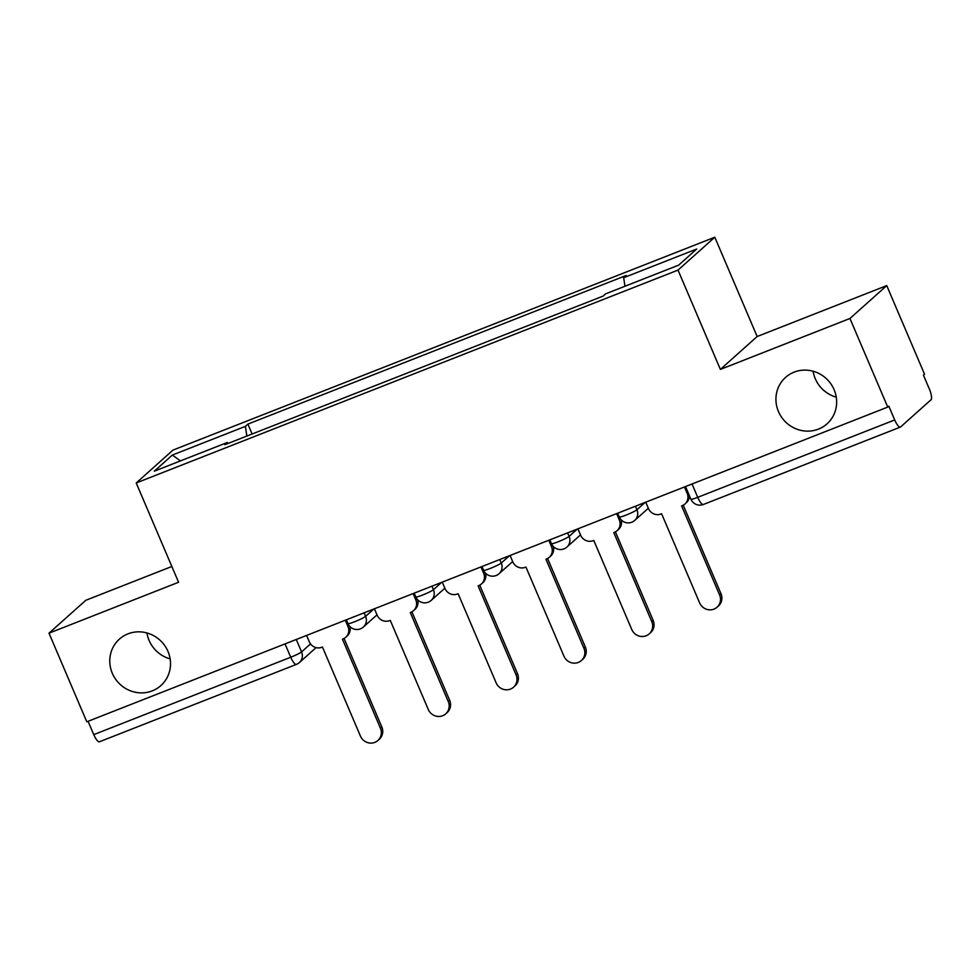 <?xml version="1.0" encoding="UTF-8"?>
<svg xmlns="http://www.w3.org/2000/svg" width="980" height="980" viewBox="0 0 980 980"><rect width="100%" height="100%" fill="white"/><g stroke="black" fill="none" stroke-linecap="round" stroke-linejoin="round"><path stroke-width="1.47" d="M170.116 658.879A31.14 29.743 48.2 0 1 149.095 640.405A31.14 29.743 48.2 0 1 146.951 632.958M167.972 651.418A31.14 29.743 48.2 0 1 160.892 685.571A31.14 29.743 48.2 0 1 112.308 673.297A31.14 29.743 48.2 0 1 119.389 639.144A31.14 29.743 48.2 0 1 167.972 651.418M836.271 397.145A31.14 29.743 48.2 0 1 815.25 378.672A31.14 29.743 48.2 0 1 813.094 371.224M834.115 389.685A31.14 29.743 48.2 0 1 827.034 423.838A31.14 29.743 48.2 0 1 778.463 411.563A31.14 29.743 48.2 0 1 785.543 377.41A31.14 29.743 48.2 0 1 834.115 389.685M171.843 566.489L85.787 600.299L49 633.178L86.791 721.795L887.745 407.092L849.942 318.488L886.741 285.596L757.16 336.52L714.8 237.221L173.007 450.09L136.22 482.969L678.013 270.1L720.374 369.399L849.942 318.488M886.741 285.596L924.532 374.213L923.454 375.168L929.346 388.974A9.727 2.707 68.5 0 1 931 399.791L900.645 426.925A9.727 2.707 68.5 0 1 900.412 427.072L703.432 504.467A9.727 2.707 -111.5 0 1 697.723 497.326L894.703 419.942A9.727 2.707 68.5 0 0 900.412 427.072M49 633.178L178.581 582.267L136.22 482.969M99.703 741.627A9.727 2.707 -111.5 0 1 99.458 741.774A9.727 2.707 -111.5 0 1 93.762 734.633L290.729 657.237A9.727 0.956 -23.1 0 0 301.571 651.908L310.525 643.909M88.065 721.292L93.762 734.633M894.703 419.942L888.811 406.137L887.745 407.092M624.971 286.233L623.672 277.72L696.719 249.018L678.699 265.127L605.652 293.829L603.129 296.082L224.837 444.712L227.36 442.47L154.301 471.172L172.321 455.063L245.38 426.361L246.862 436.063M623.672 277.72L626.196 275.466L247.891 424.107L245.38 426.361M714.8 237.221L678.013 270.1M757.16 336.52L720.374 369.399M252.117 434.005L247.891 424.107M228.156 443.413L227.36 442.47M180.467 460.882L172.321 455.063M645.747 502.177L648.466 508.534A9.727 9.298 -131.8 0 0 660.961 514.022L661.61 513.765L699.598 602.823A11.184 10.694 -131.8 0 0 717.054 607.233A11.184 10.694 -131.8 0 0 719.602 594.958L681.615 505.913L682.264 505.656A9.727 9.298 -131.8 0 0 687.164 493.332L688.058 492.524M689.344 495.513A9.727 9.298 48.2 0 1 686.343 502.752L684.947 504.002M683.232 505.202L720.986 593.721A11.184 10.694 48.2 0 1 718.45 605.983L717.054 607.233M684.444 486.974L687.164 493.332M577.918 528.82L580.626 535.19A9.727 9.298 -131.8 0 0 593.121 540.678L593.77 540.421L631.757 629.479A11.184 10.694 -131.8 0 0 649.213 633.889A11.184 10.694 -131.8 0 0 651.761 621.614L613.774 532.557L614.436 532.299A9.727 9.298 -131.8 0 0 619.323 519.976L620.45 518.984M621.1 519.768A9.727 9.298 48.2 0 1 618.515 529.408L617.118 530.646M615.403 531.858L653.158 620.365A11.184 10.694 48.2 0 1 650.61 632.639L649.213 633.889M616.616 513.618L619.323 519.976M510.078 555.476L512.797 561.834A9.727 9.298 -131.8 0 0 525.292 567.322L525.942 567.065L563.929 656.122A11.184 10.694 -131.8 0 0 581.385 660.532A11.184 10.694 -131.8 0 0 583.933 648.27L545.946 559.213L546.595 558.955A9.727 9.298 -131.8 0 0 551.495 546.632L552.61 545.627M553.259 546.411A9.727 9.298 48.2 0 1 550.674 556.052L549.278 557.302M547.575 558.502L585.33 647.02A11.184 10.694 48.2 0 1 582.782 659.295L581.385 660.532M548.788 540.274L551.495 546.632M442.25 582.132L444.969 588.49A9.727 9.298 -131.8 0 0 457.464 593.978L458.113 593.721L496.101 682.778A11.184 10.694 -131.8 0 0 513.557 687.188A11.184 10.694 -131.8 0 0 516.093 674.914L478.118 585.869L478.767 585.611A9.727 9.298 -131.8 0 0 483.667 573.288L484.782 572.283M485.431 573.067A9.727 9.298 48.2 0 1 482.846 582.708L481.45 583.957M479.735 585.158L517.489 673.677A11.184 10.694 48.2 0 1 514.941 685.939L513.557 687.188M480.947 566.93L483.667 573.288M374.421 608.776L377.129 615.146A9.727 9.298 -131.8 0 0 389.624 620.634L390.273 620.377L428.26 709.434A11.184 10.694 -131.8 0 0 445.716 713.844A11.184 10.694 -131.8 0 0 448.264 701.57L410.277 612.512L410.926 612.255A9.727 9.298 -131.8 0 0 415.826 599.932L416.953 598.939M417.603 599.723A9.727 9.298 48.2 0 1 415.005 609.364L413.621 610.601M411.906 611.814L449.661 700.32A11.184 10.694 48.2 0 1 447.113 712.595L445.716 713.844M413.119 593.574L415.826 599.932M306.581 635.432L309.3 641.79A9.727 9.298 -131.8 0 0 321.795 647.278L322.445 647.02L360.432 736.078A11.184 10.694 -131.8 0 0 377.888 740.488A11.184 10.694 -131.8 0 0 380.436 728.226L342.449 639.168L343.098 638.911A9.727 9.298 -131.8 0 0 347.998 626.588L349.113 625.583M349.762 626.367A9.727 9.298 48.2 0 1 347.177 636.008L345.781 637.257M344.066 638.458L381.833 726.976A11.184 10.694 48.2 0 1 379.285 739.251L377.888 740.488M345.279 620.23L347.998 626.588M346.357 619.813L347.961 623.586A9.727 0.956 -23.1 0 0 354.76 621.688A9.727 0.956 -23.1 0 0 365.601 616.346L373.809 609.021M364.107 612.831L365.601 616.346A9.727 9.298 48.2 0 1 363.396 627.016L377.006 614.852M414.185 593.157L415.79 596.93A9.727 0.956 -23.1 0 0 422.601 595.032A9.727 0.956 -23.1 0 0 433.442 589.703L441.637 582.365M431.935 586.175L433.442 589.703A9.727 9.298 48.2 0 1 431.225 600.373L444.846 588.196M482.013 566.501L483.63 570.287A9.727 0.956 -23.1 0 0 490.429 568.376A9.727 0.956 -23.1 0 0 501.27 563.047L509.478 555.721M499.776 559.531L501.27 563.047A9.727 9.298 48.2 0 1 499.065 573.716L512.675 561.552M549.854 539.858L551.458 543.63A9.727 0.956 -23.1 0 0 558.269 541.732A9.727 0.956 -23.1 0 0 569.111 536.391L577.306 529.065M567.604 532.875L569.111 536.391A9.727 9.298 48.2 0 1 566.893 547.061L580.503 534.896M617.682 513.202L619.287 516.975A9.727 0.956 -23.1 0 0 626.098 515.076A9.727 0.956 -23.1 0 0 636.939 509.747L645.134 502.409M635.432 506.219L636.939 509.747A9.727 9.298 48.2 0 1 634.721 520.417L648.344 508.24M296.279 639.487L301.571 651.908A9.727 9.298 -131.8 0 1 296.671 664.232A9.727 2.707 -111.5 0 1 296.438 664.379A9.727 2.707 -111.5 0 1 290.729 657.237L285.045 643.897M685.51 486.546L690.925 499.237A9.727 0.956 -23.1 0 0 697.723 497.326L692.039 483.985M703.677 504.32A9.727 2.707 -111.5 0 1 703.432 504.467A9.727 9.727 0 0 1 690.925 499.237M719.602 594.958L720.986 593.721M651.761 621.614L653.158 620.365M583.933 648.27L585.33 647.02M516.093 674.914L517.489 673.677M448.264 701.57L449.661 700.32M380.436 728.226L381.833 726.976M619.287 516.975A9.727 9.727 0 0 0 634.721 520.417M551.458 543.63A9.727 9.727 0 0 0 566.893 547.061M483.63 570.287A9.727 9.727 0 0 0 499.065 573.716M415.79 596.93A9.727 9.727 0 0 0 431.225 600.373M347.961 623.586A9.727 9.727 0 0 0 363.396 627.016M316.087 647.621L299.365 662.578A9.727 9.727 0 0 1 296.438 664.379L99.458 741.774"/></g></svg>
